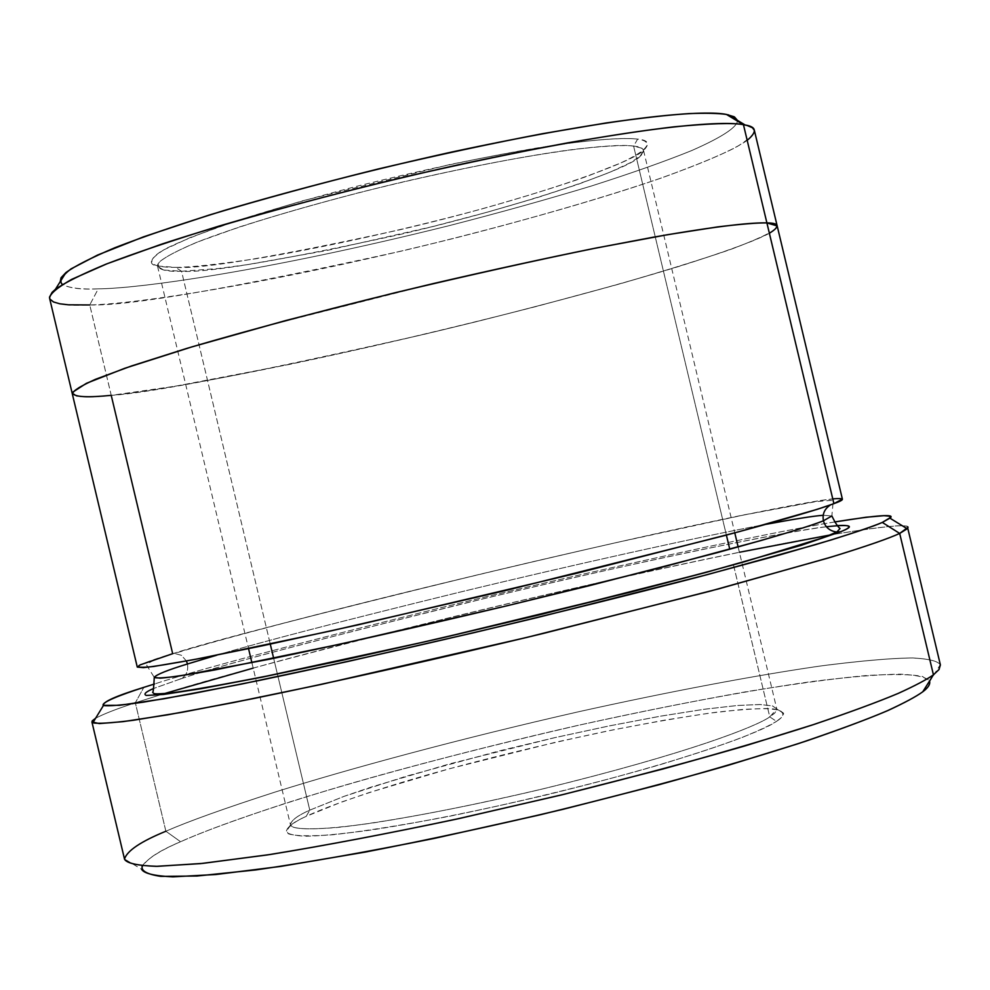 <?xml version="1.0" encoding="UTF-8"?>
<svg xmlns="http://www.w3.org/2000/svg" width="990" height="990" viewBox="0 0 990 990"><rect width="100%" height="100%" fill="white"/><g stroke="black" fill="none" stroke-linecap="round" stroke-linejoin="round"><path stroke-width="0.74" stroke-dasharray="4.95 3.71" d="M273.661 658.338L309.783 810.142L344.075 796.344L406.246 776.21L499.331 750.89L553.806 737.872L608.9 725.979L660.194 716.228L703.779 709.335L737.191 705.499L759.8 704.521L772.423 705.87L776.766 708.902L776.791 709.892L774.613 713.221L769.762 716.909L776.791 709.013L772.658 705.944L760.283 704.534L737.909 705.449L704.682 709.199L661.209 716.055L609.914 725.781L554.722 737.661L449.844 763.81L371.423 787.013L344.186 796.307L309.783 810.142L306.207 816.354L341.401 802.098L369.258 792.545L449.324 768.772L556.343 742.067L612.686 729.952L665.057 720.077L709.508 713.134L743.527 709.347L766.47 708.494L779.229 709.991L783.548 713.196L783.535 714.211L781.333 717.614L776.494 721.351L769.762 716.909L733.503 564.931M733.479 564.795L769.762 716.909C757.214 726.029 689.671 753.155 541.629 789.191C478.133 804.078 422.012 815.315 373.255 822.913C315.167 831.204 291.963 829.83 290.441 824.757C291.06 820.475 297.507 815.612 309.783 810.142L181.554 271.285C168.102 271.767 160.108 270.109 157.571 266.31C156.247 262.09 168.981 254.22 195.785 242.711C236.721 226.351 315.426 202.814 397.287 183.274C545.564 148.76 618.218 143.241 633.612 146.124L726.388 535.095L633.612 146.124L641.136 148.005L643.574 150.53L641.124 155.455L630.543 162.62L610.013 172.223L578.544 184.14L536.617 197.839L486.511 212.417L432.024 226.722L327.022 250.47L246.869 264.726L218.444 268.513L181.554 271.285C206.502 273.054 279.242 260.803 399.762 234.543C522.807 205.883 629.368 169.042 639.924 156.531C646.037 150.418 643.933 146.953 633.612 146.124L637.622 139.107C648.128 140.036 650.232 143.674 643.908 150.022C632.957 163.041 524.069 200.859 398.549 230.076C275.554 256.843 201.23 269.28 175.577 267.362L181.554 271.285L270.27 644.106M940.401 664.946C938.186 661.184 929.016 658.857 912.879 657.942C891.804 658.164 861.708 660.751 822.616 665.688C757.548 674.994 671.666 691.131 580.388 711.352C458.246 739.085 348.22 769.106 275.616 791.901C224.582 808.385 188.013 821.502 165.874 831.241L135.333 702.776L143.859 687.345L135.333 702.776L165.874 831.241L180.576 841.735C156.618 851.821 143.612 860.991 141.582 869.245L124.517 858.998M132.425 703.754C115.719 709.248 103.443 714.075 95.597 718.245C103.443 714.075 115.719 709.248 132.425 703.754M60.18 281.729C64.511 287.508 77.195 289.872 98.258 288.833L89.743 304.957L111.239 395.344C89.249 397.955 76.267 397.46 72.32 393.847L76.997 388.402C86.081 383.13 104.173 375.68 131.262 366.053C164.538 355.039 207.046 342.305 258.774 327.826L433.335 283.573L518.525 264.243C570.76 253.081 615.632 244.085 653.128 237.229C721.302 225.312 752.808 222.478 766.891 222.911L748.96 223.468L717.354 226.958L667.532 234.704L595.931 248.069L502.697 267.721L394.676 292.83L285.714 320.55L191.998 346.859L124.728 368.292L86.427 383.316L72.703 392.201L76.44 396.223L90.969 396.854L111.239 395.344L172.681 653.697C209.026 641.829 311.479 615.347 480.039 574.25C552.865 556.925 621.213 541.27 685.08 527.311C764.849 510.258 814.077 500.779 832.763 498.886M187.481 663.981C188.57 671.938 185.687 677.135 178.831 679.536L153.45 688.557L178.831 679.536C185.687 677.135 188.57 671.938 187.481 663.981C167.533 670.069 156.47 674.537 154.254 677.358L146.73 665.317C147.931 662.298 157.175 658.338 174.463 653.449L172.681 653.697C151.532 659.946 139.739 664.414 137.276 667.087M216.897 655.145C260.197 642.275 339.768 621.621 455.61 593.183C570.364 565.34 700.326 536.555 765.938 524.341C700.326 536.555 570.364 565.34 455.61 593.183C339.768 621.621 260.197 642.275 216.897 655.145M823.21 515.295L831.872 515.939L823.21 515.295M826.402 526.742C783.969 531.358 617.748 566.045 460.499 604.296C306.516 642.498 212.627 667.582 178.831 679.536C214.595 666.839 315.686 640.023 482.105 599.086C554.202 581.91 622.314 566.478 686.416 552.804C766.866 536.135 817.282 527.051 837.639 525.554M186.429 661.011L181.356 655.269L174.463 653.449L181.356 655.269L186.429 661.011M833.902 503.65L830.548 504.888L833.902 503.65M142.226 865.866C147.98 858.268 160.764 850.224 180.576 841.735L165.874 831.241C140.431 841.661 126.658 851.016 124.567 859.308M49.587 298.262C54.054 304.066 67.444 306.294 89.743 304.957C130.643 304.289 262.164 286.06 455.351 237.984C534.452 217.812 607.934 196.342 662.434 177.618C694.906 165.825 719.371 155.739 735.855 147.349C748.019 140.036 754.194 134.38 754.368 130.358M72.27 393.649L72.32 393.847C76.255 397.46 89.236 397.955 111.227 395.344C151.445 391.768 281.989 369.344 475.361 321.923C528.14 308.682 577.615 295.626 623.787 282.732C666.208 270.418 701.007 259.615 728.182 250.284C750.494 242.055 765.505 235.595 773.227 230.893L777.187 225.93M922.742 691.812L927.803 687.085L929.833 682.791L929.697 681.491L922.556 676.516C912.038 674.301 893.45 673.955 866.77 675.502C834.78 678.422 794.611 683.83 746.25 691.713C693.953 701.031 638.364 712.157 579.496 725.051C489.679 745.73 410.986 765.913 343.431 785.615C259.739 810.439 209.162 829.051 180.576 841.735C201.564 832.219 236.313 819.485 284.823 803.534C353.9 781.481 458.729 752.573 576.069 725.818C663.869 706.316 747.153 690.711 810.959 681.677C849.432 676.888 879.293 674.376 900.541 674.165C917 675.056 926.665 677.333 929.536 681.021M776.494 721.351C786.048 715.362 784.835 711.191 772.868 708.852C760.976 708.184 741.844 709.347 715.485 712.342C684.622 716.649 648.487 722.898 607.043 731.103C540.812 745.161 480.744 759.813 426.851 775.034C361.35 793.992 324.646 807.704 306.207 816.354C291.295 823.173 285.269 828.952 288.152 833.679C294.178 836.043 309.041 836.414 332.727 834.768C362.847 831.464 401.556 825.338 448.854 816.391C523.735 801.145 601.623 781.741 660.157 764.664C695.178 753.984 722.626 744.864 742.512 737.303C758.674 730.682 770.01 725.373 776.494 721.351C763.81 730.781 695.327 758.587 544.203 795.44C479.333 810.674 421.876 822.17 371.832 829.917C343.208 833.815 321.28 835.919 306.034 836.228C294.476 835.709 287.904 834.186 286.333 831.649C286.853 827.157 293.473 822.059 306.207 816.354L309.783 810.142C297.359 815.673 290.924 820.586 290.478 824.868C291.369 828.915 306.467 829.83 335.783 827.628C379.962 823.259 460.894 808.409 542.57 788.956C690.067 753.006 757.189 726.029 769.762 716.909L776.494 721.351M834.582 521.965C763.426 533.585 590.51 571.106 441.095 607.687C292.607 644.601 197.097 670.032 154.564 683.966C197.097 670.032 292.607 644.601 441.095 607.687C590.51 571.106 763.426 533.585 834.582 521.965M842.391 499.108C841.042 498.218 833.63 498.7 820.153 500.569L742.946 515.072C686.738 526.705 612.055 543.287 532.533 561.825C338.654 607.39 210.932 641.817 172.681 653.697L174.463 653.449C257.078 628.217 457.541 578.408 619.752 541.827L743.874 514.986L814.77 501.831C835.709 499.665 831.513 500.618 833.159 501.794L831.872 515.939M769.379 233.256C756.348 240.384 726.71 251.274 680.476 265.951C614.468 286.283 517.436 312.135 422.94 334.608C253.762 372.871 149.861 393.117 111.227 395.344L175.168 386.236L288.672 364.568C361.041 349.346 449.324 328.841 536.172 306.504L616.671 284.749C664.637 270.926 703.209 258.935 732.39 248.787C755.519 240.013 769.96 233.38 775.715 228.9C777.608 225.472 774.663 223.48 766.891 222.911L777.175 225.93L773.215 230.893C765.493 235.595 750.482 242.055 728.17 250.284C700.994 259.615 666.196 270.431 623.787 282.732C577.603 295.626 528.128 308.682 475.361 321.923C281.989 369.344 151.458 391.768 111.239 395.344L89.743 304.957L98.258 288.833C81.403 289.538 69.436 288.115 62.382 284.551M737.451 120.372C737.822 126.237 724.606 136.125 691.54 150.629C665.639 161.135 632.375 172.891 591.723 185.91C547.433 199.337 499.913 212.59 449.175 225.658C263.204 271.953 137.251 288.684 98.258 288.833C137.251 288.684 263.204 271.953 449.175 225.658C499.913 212.59 547.433 199.337 591.723 185.91C632.375 172.891 665.639 161.135 691.54 150.629C724.606 136.125 737.822 126.237 737.451 120.372M175.577 267.362C190.575 267.337 217.392 264.466 256.002 258.724C311.219 249.926 398.017 231.635 482.551 208.729C523.178 197.27 558.212 186.405 587.627 176.146L620.916 162.904C653.449 147.634 651.111 141.038 637.622 139.107C626.645 137.833 604.63 138.575 564.201 143.847C533.4 148.364 495.334 155.257 449.992 164.513L302.284 200.883L237.835 220.399L190.563 237.402L162.583 250.421C140.766 264.194 155.937 267.473 175.577 267.362L157.051 266.001C147.324 264.045 150.121 258.316 165.417 248.849C180.217 241.436 203.111 232.365 234.11 221.624C269.923 210.128 310.476 198.433 355.769 186.553C424.425 169.389 488.8 156.024 536.679 148.03C596.413 138.6 624.851 137.573 637.622 139.107L633.612 146.124C624.851 144.8 605.014 145.876 574.076 149.366C528.846 155.121 448.359 170.243 358.207 192.877C313.978 204.447 274.366 215.832 239.345 227.007L198.099 241.795C178.163 250.185 165.355 256.843 159.65 261.768C157.101 265.765 158.4 268.513 163.536 270.022L181.554 271.285L175.577 267.362M135.333 702.776L160.368 694.807L135.333 702.776M253.18 668.114C359.667 638.501 585.127 583.432 739.406 552.271M907.199 528.771C914.302 523.401 889.998 525.232 834.285 534.254C884.973 525.962 909.414 523.735 907.607 527.583M747.178 140.333C734.617 149.391 705.437 162.15 659.625 178.596C594.149 201.131 497.45 228.319 402.967 250.755C233.578 288.028 129.17 306.096 89.743 304.957M830.56 534.897C751.385 548.361 591.401 583.036 451.465 617.203C310.551 652.138 214.719 677.63 163.981 693.705M165.874 831.241C187.927 821.527 224.309 808.484 275.022 792.087C347.168 769.416 456.415 739.567 578.049 711.872C668.993 691.676 754.875 675.465 820.302 666.01C859.691 660.961 890.134 658.263 911.617 657.929C928.174 658.721 937.74 660.961 940.314 664.649L929.697 681.491M776.791 709.013L783.548 713.196M639.924 156.531L643.908 150.022M643.574 150.53L734.778 532.855M738.132 546.938L776.766 708.902M157.571 266.31L248.552 648.685M251.906 662.768L290.441 824.757M163.536 270.022L157.051 266.001M290.478 824.868L286.333 831.649"/><path stroke-width="1.49" d="M141.582 869.245C143.81 873.428 154.254 875.952 172.916 876.843L216.142 874.492L280.863 866.386L365.161 852.093C429.499 839.607 495.78 825.264 563.991 809.065L659.204 784.674C716.933 768.698 765.975 754.133 806.318 740.99C841.376 728.974 868.737 718.74 888.438 710.288C904.625 702.776 916.059 696.626 922.742 691.812L933.434 674.834C926.628 679.623 914.884 685.823 898.215 693.396C877.907 701.947 849.593 712.379 813.273 724.668L745.606 745.705C691.441 761.421 630.061 777.831 561.441 794.933L456.118 819.2C385.939 834.013 323.037 845.93 267.374 854.927L200.524 863.614L156.098 866.337C137.053 865.594 126.522 863.156 124.517 858.998C127.091 850.744 140.877 841.488 165.874 831.241M882.313 522.423C873.502 526.445 851.239 533.857 815.488 544.661L707.021 574.72L538.015 617.376C440.092 640.976 339.013 663.845 258.303 680.637L190.501 694.027L143.055 702.207C121.374 705.226 108.17 706.328 103.443 705.499C102.267 702.083 115.743 696.032 143.859 687.345C120.112 695.054 101.648 702.195 103.146 705.375L119.518 705.313L163.734 698.829L240.904 684.201L348.109 661.431L472.242 633.08C557.061 612.835 632.585 594.099 698.804 576.885L777.707 555.514L831.464 539.859C856.362 532.026 873.316 526.21 882.313 522.423L890.344 517.56L889.305 516.161L883.922 515.703L866.064 517.238L834.582 521.965C877.722 515.06 896.173 513.785 889.911 518.141L882.313 522.423L899.687 533.437L882.313 522.423M135.333 702.776L132.425 703.754L135.333 702.776M95.597 718.245L92.181 720.918L92.812 722.787C97.527 723.925 111.041 723.096 133.341 720.274L182.358 712.231L252.636 698.73C336.414 681.615 441.589 657.979 543.436 633.402L719.012 588.778L831.229 557.098C869.195 545.428 889.688 538.028 899.687 533.437C889.428 538.139 868.143 545.799 828.296 557.989L710.152 591.141L526.569 637.486L320.896 684.486L233.9 702.479L167.322 714.879L123.107 721.636L99.309 723.591L91.909 721.908L95.597 718.245M89.743 304.957L68.446 304.821L59.833 303.806L53.386 301.938L49.871 299.042L49.5 297.149L52.123 292.322L55.391 289.352C64.585 282.806 81.465 274.416 106.004 264.169C135.717 252.809 173.411 240.112 219.099 226.067C295.342 203.779 374.802 183.422 457.479 164.996C645.851 124.468 723.987 120.718 743.453 124.691L726.462 114.444C707.293 110.348 631.682 113.516 451.477 152.101C372.413 169.674 296.394 189.214 223.431 210.709C179.66 224.297 143.488 236.635 114.902 247.723C91.253 257.771 74.931 266.038 65.959 272.547L61.058 277.732L60.18 281.729M831.872 515.939C835.164 522.72 837.899 526.928 840.065 528.549L836.785 532.051L823.086 537.743L744.715 561.664C661.642 584.818 538.733 615.619 421.864 642.461L267.139 676.009C225.769 684.152 193.792 689.807 171.183 692.963C152.51 694.522 154.254 693.829 152.621 692.319C153.203 692.74 153.747 687.753 154.267 677.37L160.17 678.175C169.909 677.445 188.261 674.685 215.251 669.871L339.929 644.193L508.118 605.509L589.595 585.622L717.49 552.581C781.84 535.046 810.909 525.727 823.445 520.802C822.17 514.07 824.534 508.773 830.548 504.888C824.534 508.773 822.17 514.07 823.445 520.802L831.872 515.939L823.445 520.802C825.289 527.286 829.731 531.036 836.785 532.051L840.609 531.741L801.244 545.317L706.266 572.344L631.83 591.81L442.01 637.919L345.176 659.699L262.387 677.098L201.242 688.681L163.499 694.46L146.297 695.45C143.228 694.238 145.604 691.948 153.45 688.557C145.604 691.948 143.228 694.238 146.297 695.45L163.499 694.46L201.242 688.681L262.387 677.098L345.176 659.699L442.01 637.919L541.32 614.357L706.266 572.344L801.244 545.317L840.609 531.741L836.785 532.051C829.731 531.036 825.289 527.286 823.445 520.802C814.857 524.341 793.881 530.962 760.518 540.664L660.417 567.654L508.118 605.509C421.505 626.15 335.115 645.579 269.243 659.253L179.425 675.984C164.093 678.001 155.715 678.459 154.254 677.358C156.47 674.537 167.533 670.069 187.481 663.981L216.897 655.145L187.481 663.981L186.429 661.011L187.481 663.981M765.938 524.341C795.032 518.933 814.127 515.914 823.21 515.295C814.127 515.914 795.032 518.933 765.938 524.341M837.639 525.554C851.66 524.873 852.638 526.928 840.609 531.741C855.892 525.764 851.165 524.106 826.402 526.742M832.763 498.886C845.163 497.871 845.547 499.455 833.902 503.65L743.453 124.691C733.38 122.686 710.325 123.391 674.289 126.807C646.297 130.074 610.756 135.42 567.678 142.857C519.923 151.742 466.624 162.867 407.769 176.257C317.481 197.715 228.306 222.342 161.321 244.245L106.932 263.798L71.701 279.366C57.173 287.644 49.797 293.943 49.587 298.262L72.27 393.649M270.27 644.106L273.661 658.338M729.766 549.24L726.388 535.095L729.766 549.24M91.909 721.908L124.567 859.308C126.98 863.379 137.969 865.718 157.509 866.324L202.641 863.391L270.06 854.519C325.97 845.398 388.959 833.419 459.001 818.569L563.941 794.327L662.384 769.131C721.982 752.709 772.547 737.798 814.077 724.408C850.125 712.181 878.229 701.823 898.4 693.322C914.97 685.773 926.652 679.61 933.434 674.834L899.687 533.437L933.434 674.834L938.99 669.574L940.401 664.946L907.607 527.583L899.687 533.437L907.199 528.771L889.911 518.141M777.125 225.72L754.368 130.358L752.363 127.698L747.066 125.458L743.453 124.691L766.891 222.911C752.821 222.478 721.314 225.312 653.14 237.229L592.911 248.663C545.354 258.341 492.154 269.973 433.335 283.573C343.035 305.044 253.601 328.593 186.145 348.604L131.249 366.053L95.461 379.318C80.561 386.063 72.839 390.901 72.307 393.859L137.276 667.087L143.389 667.631C153.5 666.654 172.619 663.548 200.772 658.301L330.92 630.915L506.422 590.325L724.321 535.652C791.097 517.745 821.057 508.452 833.902 503.65L842.391 499.108L777.187 225.93L766.904 222.911L833.902 503.65L817.196 509.343L738.429 531.865L575.586 573.544L358.157 624.826L263.08 645.641L194.003 659.6L153.747 666.468C140.06 667.953 135.581 667.409 140.308 664.822L172.681 653.697L111.227 395.344C89.323 397.522 72.134 397.547 72.691 392.201L86.415 383.316L124.715 368.305L191.986 346.859L285.714 320.55L394.676 292.83C469.458 275.072 536.543 260.147 595.931 248.057L667.545 234.704L717.366 226.945C740.99 224.087 757.511 222.738 766.904 222.911C779.551 222.973 780.38 226.425 769.379 233.256M929.536 681.021C930.489 684.152 928.224 687.741 922.742 691.812C915.812 696.799 903.734 703.234 886.508 711.129C865.47 720.052 836.055 730.88 798.262 743.651L728.009 765.357C671.901 781.457 609.06 797.99 539.513 814.943L434.709 838.307C366.387 852.081 306.789 862.612 255.903 869.913L197.084 876.014L160.875 876.385C146.941 874.306 140.728 870.804 142.226 865.866M154.564 683.966L143.859 687.345L154.564 683.966M62.382 284.551C58.942 281.222 61.813 276 70.995 268.909L97.614 255.036L143.513 236.858L208.902 215.139C261.41 199.386 317.926 183.979 378.44 168.931C438.199 154.886 492.983 143.129 542.805 133.65L606.189 122.946C640.976 118.033 668.584 114.914 689.028 113.59C706.105 112.984 718.579 113.268 726.462 114.444L733.998 116.709L737.451 120.372L734.518 116.993L726.462 114.444L745.173 125.012C756.657 126.794 757.325 131.905 747.178 140.333M163.981 693.705L253.18 668.114M739.406 552.271L830.56 534.897M940.314 664.649L939.114 669.401L933.434 674.834L922.742 691.812M103.443 705.499L92.812 722.787M65.959 272.547L55.391 289.352M734.778 532.855L738.132 546.938M248.552 648.685L251.906 662.768M728.157 114.778L745.173 125.012"/></g></svg>
